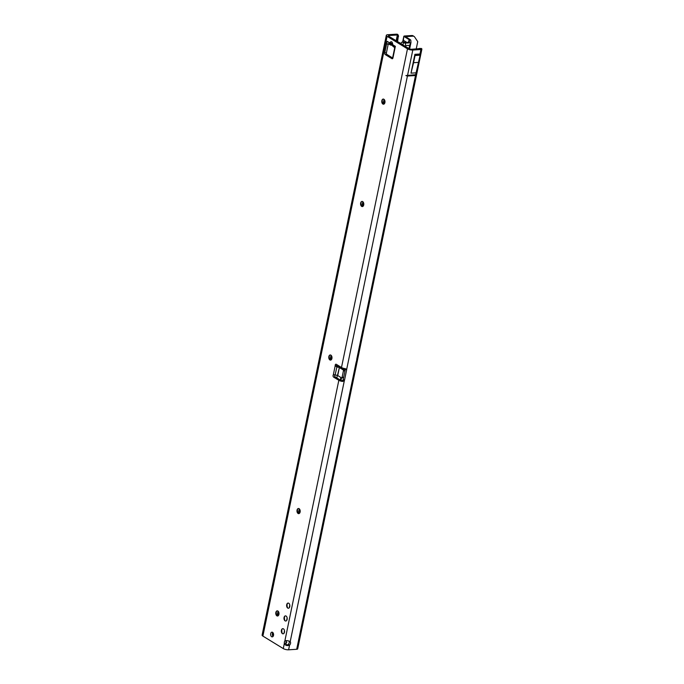 <?xml version="1.0" encoding="UTF-8"?>
<svg xmlns="http://www.w3.org/2000/svg" width="684" height="684" viewBox="0 0 684 684"><rect width="100%" height="100%" fill="white"/><g stroke="black" fill="none" stroke-linecap="round" stroke-linejoin="round"><path stroke-width="1.03" d="M383.621 104.207A2.582 1.607 86.4 0 1 383.049 104.028A2.582 1.607 86.4 0 1 382.356 103.258A2.582 1.607 86.4 0 1 382.005 100.685A2.582 1.607 86.4 0 1 382.168 100.163A2.582 1.607 86.4 0 1 383.296 99.06M382.407 99.693A4.514 2.821 -93.6 0 0 382.664 103.694M362.426 206.568A2.582 1.607 86.4 0 1 361.853 206.388A2.582 1.607 86.4 0 1 361.161 205.619A2.582 1.607 86.4 0 1 360.81 203.045A2.582 1.607 86.4 0 1 360.964 202.524A2.582 1.607 86.4 0 1 362.101 201.421M361.212 202.054A4.514 2.821 -93.6 0 0 361.468 206.055M330.628 360.1A2.582 1.607 86.4 0 1 330.056 359.921A2.582 1.607 86.4 0 1 329.363 359.151A2.582 1.607 86.4 0 1 329.013 356.586A2.582 1.607 86.4 0 1 329.175 356.056A2.582 1.607 86.4 0 1 330.304 354.962M329.414 355.586A4.514 2.821 -93.6 0 0 329.671 359.587M298.84 513.641A2.582 1.607 86.4 0 1 298.258 513.462A2.582 1.607 86.4 0 1 297.574 512.692A2.582 1.607 86.4 0 1 297.224 510.119A2.582 1.607 86.4 0 1 297.378 509.597A2.582 1.607 86.4 0 1 298.506 508.494M297.617 509.127A4.514 2.821 -93.6 0 0 297.873 513.128M277.636 616.002A2.582 1.607 86.4 0 1 277.063 615.822A2.582 1.607 86.4 0 1 276.37 615.053A2.582 1.607 86.4 0 1 276.02 612.479A2.582 1.607 86.4 0 1 276.174 611.949A2.582 1.607 86.4 0 1 277.311 610.855M276.421 611.479A4.514 2.821 -93.6 0 0 276.678 615.489M283.185 633.82A2.582 1.607 86.4 0 1 282.612 633.64A2.582 1.607 86.4 0 1 281.919 632.871A2.582 1.607 86.4 0 1 281.569 630.297A2.582 1.607 86.4 0 1 281.722 629.767A2.582 1.607 86.4 0 1 282.86 628.673M281.97 629.297A4.514 2.821 -93.6 0 0 282.227 633.307M285.835 621.021A2.582 1.607 86.4 0 1 285.262 620.841A2.582 1.607 86.4 0 1 284.57 620.072A2.582 1.607 86.4 0 1 284.219 617.498A2.582 1.607 86.4 0 1 284.373 616.977A2.582 1.607 86.4 0 1 285.51 615.874M284.621 616.506A4.514 2.821 -93.6 0 0 284.877 620.508M288.486 608.23A2.582 1.607 86.4 0 1 287.913 608.05A2.582 1.607 86.4 0 1 287.22 607.281A2.582 1.607 86.4 0 1 286.87 604.707A2.582 1.607 86.4 0 1 287.024 604.177A2.582 1.607 86.4 0 1 288.161 603.083M287.271 603.707A4.514 2.821 -93.6 0 0 287.519 607.717M289.999 641.498L290.281 641.678A2.582 1.847 -58.5 0 1 290.546 643.362A2.582 1.847 -58.5 0 1 289.571 645.132L288.289 644.345A2.582 1.847 -58.5 0 0 289.264 642.575A2.582 1.847 -58.5 0 0 289.135 641.122M394.42 47.444L392.804 46.187A2.24 1.488 146.3 0 0 393.129 46.495L394.343 47.076L393.129 46.495L392.582 43.52L391.992 43.374M392.582 43.52C392.112 41.724 391.359 41.262 390.333 42.143A2.24 1.496 42.4 0 0 391.932 43.699L391.881 43.237M273.061 636.411A2.368 1.479 86.4 0 1 272.369 633.555A2.368 1.479 86.4 0 1 272.813 632.529M270.693 633.658A2.368 1.479 86.4 0 1 271.95 632.161A2.368 1.479 86.4 0 1 273.506 635.385A2.368 1.479 86.4 0 1 272.249 636.881A2.368 1.479 86.4 0 1 270.693 633.658M381.843 100.702A2.582 1.607 86.4 0 1 383.22 99.069A2.582 1.607 86.4 0 1 384.912 102.583A2.582 1.607 86.4 0 1 383.544 104.216A2.582 1.607 86.4 0 1 381.843 100.702M360.648 203.054A2.582 1.607 86.4 0 1 362.016 201.421A2.582 1.607 86.4 0 1 363.717 204.944A2.582 1.607 86.4 0 1 362.34 206.577A2.582 1.607 86.4 0 1 360.648 203.054M328.85 356.595A2.582 1.607 86.4 0 1 330.218 354.962A2.582 1.607 86.4 0 1 331.92 358.476A2.582 1.607 86.4 0 1 330.552 360.109A2.582 1.607 86.4 0 1 328.85 356.595M297.053 510.127A2.582 1.607 86.4 0 1 298.429 508.494A2.582 1.607 86.4 0 1 300.122 512.017A2.582 1.607 86.4 0 1 298.754 513.65A2.582 1.607 86.4 0 1 297.053 510.127M286.699 604.716A2.582 1.607 86.4 0 1 288.075 603.083A2.582 1.607 86.4 0 1 289.777 606.605A2.582 1.607 86.4 0 1 288.4 608.238A2.582 1.607 86.4 0 1 286.699 604.716M284.057 617.515A2.582 1.607 86.4 0 1 285.425 615.882A2.582 1.607 86.4 0 1 287.126 619.396A2.582 1.607 86.4 0 1 285.75 621.029A2.582 1.607 86.4 0 1 284.057 617.515M281.406 630.306A2.582 1.607 86.4 0 1 282.774 628.673A2.582 1.607 86.4 0 1 284.476 632.196A2.582 1.607 86.4 0 1 283.108 633.829A2.582 1.607 86.4 0 1 281.406 630.306M275.857 612.488A2.582 1.607 86.4 0 1 277.225 610.855A2.582 1.607 86.4 0 1 278.927 614.377A2.582 1.607 86.4 0 1 277.559 616.01A2.582 1.607 86.4 0 1 275.857 612.488M419.309 48.47L421.147 48.47A2.582 1.334 90.1 0 1 421.566 48.598L419.728 48.598A2.582 1.334 -89.9 0 0 419.309 48.47A2.582 1.334 -89.9 0 0 418.642 48.812M387.084 36.329A3.873 1.214 -168.3 0 1 386.315 35.354L262.109 635.111A3.873 1.214 11.7 0 0 262.887 636.086L387.084 36.329L407.484 48.821A3.873 1.214 11.7 0 0 412.803 50.043L420.899 49.53A2.582 0.812 11.7 0 0 421.891 49.111A2.582 0.812 11.7 0 0 421.703 48.709M415.684 74.718L416.453 74.898L415.513 75.522L407.425 76.035L405.868 75.565L415.684 74.718L416.086 72.76M346.643 369.907L345.36 369.121A1.291 0.923 -58.5 0 0 345.386 368.685L346.66 369.446A1.291 0.923 -58.5 0 1 346.643 369.907L344.488 380.304A1.291 0.923 -58.5 0 1 344.317 380.774L343.035 379.996L342.171 380.697L342.573 381.45L344.317 380.774L290.204 641.626M262.887 636.086L283.279 648.577L284.356 643.379L286.032 643.268A2.582 1.607 86.4 0 1 286.528 640.882L284.852 640.985A2.582 1.607 86.4 0 0 284.356 643.379C285.254 645.499 286.989 646.081 289.571 645.132L288.605 649.8L296.694 649.287A2.582 0.812 -168.3 0 0 297.685 648.868L421.891 49.111M396.164 40.758L397.507 34.294A2.582 2.437 -7.1 0 1 398.439 35.893L398.524 36.551M397.361 34.987L389.085 35.508A1.719 0.539 -168.3 0 0 388.418 35.79A1.719 0.539 -168.3 0 0 388.768 36.218L409.16 48.718A1.719 0.539 11.7 0 0 411.529 49.257L419.754 48.607M273.583 634.692A2.582 2.437 172.9 0 1 273.395 634.761L272.335 634.795M407.425 76.035L346.66 369.446L345.223 368.65A3.873 1.214 -168.3 0 1 341.487 367.496L336.263 364.29A1.291 0.804 86.4 0 0 335.929 364.204A1.291 0.804 86.4 0 0 335.22 365.666L336.896 365.564A1.291 0.804 86.4 0 1 336.973 364.726M342.171 380.697A1.719 0.539 11.7 0 1 340.512 380.184L335.288 376.978A1.291 0.804 86.4 0 1 334.921 374.892M392.898 58.131L386.947 54.481A1.291 0.804 86.4 0 1 386.426 52.813L388.23 44.084M345.104 370.36A0.864 0.539 -93.6 0 0 344.745 369.702L341.068 367.445A2.582 0.812 -168.3 0 0 339.384 366.812L337.169 366.308A1.291 1.223 23.9 0 1 337.05 366.273L335.117 374.909L333.313 374.883L334.989 374.781M398.327 42.083L401.157 43.554M342.573 381.45A3.873 1.214 11.7 0 1 338.837 380.287L333.612 377.089A1.291 0.804 86.4 0 1 333.313 374.883L333.561 374.815M392.804 46.187L392.377 45.11L392.83 44.802L395.352 46.341L392.949 57.943A1.291 0.804 86.4 0 1 392.257 58.756A1.291 0.804 86.4 0 1 391.932 58.67L385.272 54.592A1.291 0.804 86.4 0 1 384.75 52.916L386.537 44.298L387.392 43.887L389.461 44.4L388.692 42.263L387.153 41.322L386.537 44.298L387.392 43.887M393.813 45.401L394.856 48.744M387.153 41.322L389.675 42.87L390.282 44.913L389.35 44.34M397.224 41.399L398.353 35.953A2.582 2.437 172.9 0 0 397.601 35.004L396.378 40.886M398.353 35.953L397.566 41.613L398.353 35.953M386.315 35.354A3.873 1.214 -168.3 0 1 387.802 34.722L396.079 34.2A2.582 0.812 -168.3 0 1 397.507 34.294M388.29 43.802L386.537 44.298M390.333 42.143L389.675 42.87A2.24 1.496 42.4 0 0 391.274 44.426L392.171 44.058M391.188 45.135L391.274 44.426M336.896 365.564L337.05 366.273M333.313 374.883L335.22 365.666L336.776 366.906A1.291 1.223 23.9 0 0 336.896 366.932L337.169 366.308M335.117 374.909A1.291 1.223 23.9 0 1 335.237 374.935L337.734 375.542L341.419 377.799A0.864 0.539 -93.6 0 0 342.094 377.32L343.419 370.916A0.864 0.539 -93.6 0 0 343.069 369.805L339.384 367.547L337.734 375.542M339.384 366.812L339.11 367.445L336.896 366.932M337.451 375.439L339.384 367.547M343.094 377.696A0.864 0.539 -93.6 0 0 343.616 377.577M288.605 649.8A3.873 1.214 -168.3 0 1 283.279 648.577M286.032 643.268C286.271 644.978 287.024 645.337 288.289 644.345M290.281 641.678C288.109 640.575 286.297 640.344 284.852 640.985L285.596 640.669M419.702 48.735L421.566 48.598M345.36 369.121L343.214 379.517A1.291 0.923 -58.5 0 1 343.035 379.996M414.897 54.327L410.998 73.162L416.069 72.837L420.121 55.207A2.582 1.607 -93.6 0 0 420.104 55.028L419.967 54.01L414.897 54.327L415.034 55.344L420.104 55.028M416.453 74.898L405.868 75.565M410.998 73.162L413.572 62.697L418.642 62.381M413.572 62.697L415.051 55.532A2.582 1.607 -93.6 0 0 415.034 55.344M415.051 55.532L420.121 55.207M401.106 43.785L401.217 43.237A1.719 1.231 81.8 0 1 402.175 42.143L409.374 42.434L409.545 40.057A1.719 0.539 11.7 0 0 409.194 39.672L403.817 36.38A2.155 0.675 -168.3 0 1 403.825 36.329A2.155 0.675 -168.3 0 1 404.646 35.978L411.888 35.517A3.437 2.462 -58.5 0 1 413.025 35.782L414.051 36.414A3.437 2.462 -58.5 0 1 414.615 36.962L417.736 41.639L416.223 48.966M403.817 36.38L403.184 42.006M402.175 42.143A1.719 1.231 81.8 0 1 402.756 42.246L403.415 42.588A2.155 0.675 11.7 0 0 405.296 43.118L410.751 42.776A2.155 0.675 11.7 0 0 410.964 42.553A2.155 0.675 11.7 0 0 410.964 42.494L410.81 40.279A3.01 0.949 11.7 0 0 410.203 39.612L405.509 36.679L412.914 36.149A3.437 2.462 -58.5 0 1 414.051 36.414M407.1 42.579L403.526 40.39M286.758 642.31L286.767 642.25A2.155 0.675 -168.3 0 1 286.758 642.31A2.155 0.675 -168.3 0 1 285.998 642.652M410.751 42.776L409.639 45.306L405.68 45.554L405.296 43.118M360.793 342.077L360.117 343.009L415.513 75.522M420.899 49.53L419.967 54.019M356.646 362.067L355.979 363.007L296.694 649.287M355.979 363.007L357.202 358.339M360.117 343.009L356.723 359.408M361.862 206.397L362.836 201.712M383.057 104.036L384.032 99.351M392.607 57.952L394.719 47.735M362.084 206.5L363.033 201.9M383.279 104.139L384.228 99.539M392.821 58.08L394.89 48.068M388.914 36.312L389.085 35.508M273.155 634.743L273.403 633.538M277.071 615.822L278.046 611.137M298.267 513.47L299.241 508.785M330.064 359.929L331.039 355.244M407.484 48.821L341.487 367.496M338.837 380.287L284.852 640.985M278.303 615.651L278.91 612.702M299.498 513.291L300.105 510.341M331.295 359.75L331.902 356.809M363.093 206.217L363.7 203.268M384.288 103.857L384.895 100.907M273.395 634.761L273.532 634.077M277.294 615.933L278.243 611.334M298.489 513.573L299.447 508.973M330.286 360.032L331.236 355.432M333.612 377.089L335.288 376.978M391.932 58.67L392.573 58.627M384.75 52.916L386.426 52.813M385.272 54.592L386.947 54.481M392.334 44.879L391.47 44.734M343.419 370.916L345.01 370.822M342.094 377.32L343.684 377.217M343.069 369.805L344.745 369.702M412.803 50.043L407.587 75.231M344.488 380.304L343.214 379.517M359.374 346.608L359.852 345.54M403.637 42.117L402.756 42.246M410.947 42.613L409.63 48.94L410.964 42.553M343.496 368.308L343.385 368.864L343.505 368.308M341 380.415L341.53 377.85L340.991 380.407M286.032 642.199L286.134 641.712M340.316 380.065L340.854 377.457M408.964 48.598L409.639 45.306M405.68 45.554L405.492 46.469M339.29 366.145L339.161 366.761M337.366 375.422L336.844 377.936M289.794 605.126L289.247 607.768M287.143 617.926L286.605 620.559M284.501 630.716L283.954 633.358M403.415 42.588L402.936 44.905M411.888 35.517L412.914 36.149M409.545 40.057L408.733 42.476M409.194 39.672L408.348 42.502M392.377 45.11L392.129 43.827M390.282 44.913L392.471 45.477M341.632 377.859L343.308 377.756M403.825 36.329L402.628 42.083"/></g></svg>
